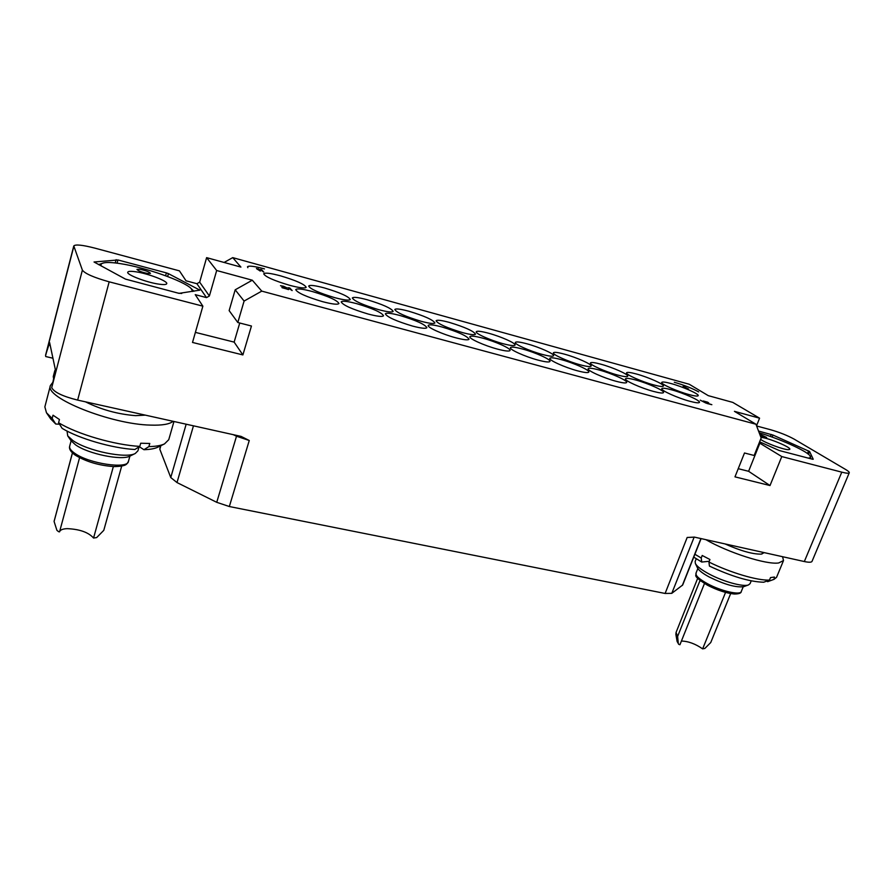 <?xml version="1.0" encoding="UTF-8"?>
<svg xmlns="http://www.w3.org/2000/svg" width="894" height="894" viewBox="0 0 894 894"><rect width="100%" height="100%" fill="white"/><g stroke="black" fill="none" stroke-linecap="round" stroke-linejoin="round"><path stroke-width="1.34" d="M701.097 538.601L682.692 585L671.785 593.337L665.114 593.46L687.173 537.462L694.403 537.115L804.332 561.544L841.779 472.155C846.327 473.306 848.831 473.518 849.266 472.781C849.468 472.144 848.261 471.049 845.657 469.506L794.196 439.155C787.513 435.49 779.613 432.338 770.505 429.712L756.615 425.98M665.114 593.46L229.333 506.529L216.739 502.316L177.001 482.559L170.765 477.552L159.825 449.257L160.417 445.916M109.169 281.822L202.871 306.161L192.512 342.447L242.889 354.929L251.449 326.019L237.815 322.51L244.096 301.066L261.763 291.12L252.298 280.202L216.672 270.513L209.386 295.992L206.503 297.613L196.892 283.7L186.041 280.805L179.426 270.86L94.697 248.085C82.371 244.934 75.409 244.218 73.789 245.939L82.382 270.133C85.042 273.676 93.971 277.565 109.169 281.822L77.644 400.099L241.089 436.406L249.258 440.496L229.333 506.529M261.763 291.12L755.955 424.237L761.163 437.959L754.156 455.482L744.49 452.99L734.98 476.86L770.013 485.543L781.781 456.566L841.779 472.155M849.266 472.781L812.02 561.376C811.439 562.46 808.88 562.505 804.332 561.544M724.956 543.898C740.59 550.872 752.659 554.28 761.185 554.124L764.269 552.637M761.967 554.012L762.917 552.336M705.835 539.652C728.409 552.716 766.583 564.907 778.663 562.963L783.502 560.572L782.585 556.705M773.433 579.535L767.667 581.67L774.003 579.357L774.472 577.055L770.516 577.591L769.488 580.083C757.631 580.765 730.052 572.585 708.931 562.035L709.937 559.51L702.215 555.487L701.22 558.001L694.884 554.258M774.003 579.357L776.562 577.312L783.502 560.572M751.228 580.865L750.088 583.637L748.49 584.922C743.305 587.146 723.145 581.592 709.087 574.004C701.544 569.936 696.974 566.45 695.398 563.544L695.141 561.533L696.247 558.761M769.488 580.083L763.688 582.229C749.653 581.826 731.571 576.451 709.434 566.081L708.931 562.035M767.667 581.67L766.639 581.145M701.22 558.001L701.745 562.047L709.233 561.276M701.745 562.047L693.744 557.118M697.465 567.846L697.51 567.947C698.907 570.517 702.896 573.579 709.478 577.133C724.766 584.587 736.231 587.76 743.842 586.632L748.49 584.922M681.418 641.043C688.335 641.233 695.409 643.848 702.639 648.876L704.863 648.429L710.752 642.529L730.666 593.582M678.311 643.591L677.116 641.456L678.311 643.591L677.63 636.405L700.036 580.485M704.472 583.525L679.932 644.742L678.58 644.228M725.548 592.42L702.639 648.876M760.962 437.434L761.017 437.434C767.499 437.535 791.369 447.358 789.804 449.313L788.296 449.671C783.345 449.682 765.007 442.832 760.615 439.345M808.265 458.108C810.623 457.952 811.126 457.08 809.774 455.515C805.639 450.42 778.897 438.507 759.229 432.864M760.403 435.937L766.683 437.49L759.699 434.082M810.97 458.823L809.919 455.694M759.621 441.826L779.222 450.509L812.467 459.214L813.227 459.237L809.595 451.515L808.455 454.286M758.537 431.053L772.952 435.054L809.595 451.515M781.781 456.566L759.218 442.832M224.103 262.456L232.731 257.628L689.24 384.252L708.271 395.651L732.789 402.401L759.576 418.18L756.536 425.779M77.644 400.099C62.669 396.344 54.031 392.198 51.718 387.65L55.45 370.094L49.628 342.581L45.583 355.186L73.789 245.939M45.717 356.538L52.958 358.226M53.64 378.799L53.26 376.575L54.746 370.876L55.115 372.988M55.35 369.647L54.746 370.876M85.533 401.853C101.123 409.631 117.807 414.235 135.609 415.654L145.364 415.14M59.507 424.181L55.752 424.035L52.176 418.414L46.477 412.771L44.856 406.882L50.422 385.493C44.119 397.64 111.37 424.46 150.572 425.108C162.105 425.499 169.614 424.225 173.101 421.297M50.422 385.493L52.668 382.531M148.885 446.62L143.923 449.704C150.058 449.514 154.684 448.676 157.802 447.201L164.507 443.905C161.043 445.547 155.824 446.452 148.885 446.62L149.779 443.469L140.693 443.234L139.81 446.397C114.622 445.011 77.331 434.216 58.591 422.728L59.44 419.521L53.025 415.207L52.176 418.414M164.507 443.905L168.754 439.692L173.961 421.499M139.039 446.877L137.933 450.811L135.262 453.481C126.132 458.868 87.288 450.945 72.805 440.485L67.721 435.881L67.039 431.064M139.81 446.397L134.838 449.503C112.141 448.218 79.108 438.663 62.144 428.371L58.591 422.728M143.923 449.704L139.319 446.709M55.752 424.035L50.6 418.783M67.721 435.881L71.062 440.764L75.509 444.81C88.137 453.951 121.908 460.812 129.988 456.074L135.262 453.481M59.619 531.584C60.356 529.818 62.893 528.835 67.218 528.645C79.722 529.214 88.506 532.343 93.557 538.043L96.675 537.573L103.782 530.343L121.685 466.098M79.566 457.706L59.552 531.863L58.602 531.684L56.914 530.321L54.087 521.47L72.459 452.923M113.348 466.579L93.557 538.043M159.121 284.18C146.929 282.571 126.266 274.681 127.753 272.212C128.188 271.206 130.848 271.061 135.732 271.776C148.046 273.508 168.094 281.197 166.742 283.689C166.351 284.661 163.803 284.828 159.121 284.18M178.219 293.143L181.717 293.478M192.702 291.489L191.07 288.46C183.661 280.872 144.951 267.295 120.377 263.641C112.935 262.49 107.504 262.21 104.073 262.814C101.346 263.339 100.441 264.434 101.357 266.099M139.699 269.262L136.961 269.396C138.201 270.893 141.8 272.268 147.767 273.508L150.46 273.374C149.242 271.888 145.655 270.513 139.699 269.262M103.76 262.87L98.586 264.613M168.43 273.642L199.854 290.137L179.057 293.366L125.484 279.118L94.038 261.998L117.941 259.964L166.396 272.905L168.43 273.642L167.636 276.514M206.503 297.613L195.227 294.64L202.871 306.161M232.731 257.628L240.922 267.082L206.615 257.64L216.672 270.513M755.955 424.237L734.432 411.341L759.576 418.18M247.862 267.686L247.493 266.792C248.688 265.496 254.343 266.2 264.468 268.893C254.332 266.2 248.677 265.496 247.493 266.803L247.493 266.825M322.633 301.68C306.351 296.842 297.389 292.819 295.724 289.634C296.875 288.281 302.407 288.907 312.319 291.522C328.355 296.294 337.228 300.283 338.938 303.491C337.898 304.843 332.467 304.239 322.633 301.68M368.227 314.051C351.957 309.179 342.95 305.145 341.195 301.915C342.246 300.63 347.442 301.211 356.762 303.681C372.798 308.475 381.716 312.498 383.526 315.738C382.576 317.024 377.48 316.465 368.227 314.051M412.514 326.064C396.243 321.169 387.191 317.102 385.336 313.85C386.309 312.621 391.181 313.168 399.953 315.493C415.989 320.32 424.963 324.366 426.874 327.64C426.002 328.858 421.208 328.333 412.514 326.064M455.549 337.731C442.441 334.267 427.008 327.282 428.215 325.438C429.12 324.276 433.702 324.79 441.96 326.981C457.996 331.83 467.014 335.909 469.037 339.217C468.221 340.368 463.729 339.876 455.549 337.731M497.366 349.073C484.403 345.643 468.657 338.513 469.886 336.703C470.725 335.608 475.027 336.099 482.816 338.167C495.589 341.575 511.178 348.582 510.049 350.47C509.289 351.554 505.065 351.096 497.366 349.073M538.032 360.103C525.214 356.717 509.144 349.442 510.407 347.665C511.178 346.626 515.235 347.084 522.577 349.04C535.204 352.404 551.117 359.567 549.966 361.422C549.262 362.45 545.284 362.014 538.032 360.103M577.58 370.831C564.907 367.49 548.525 360.07 549.81 358.326C550.525 357.343 554.347 357.779 561.276 359.623C573.758 362.953 589.995 370.25 588.822 372.072C588.174 373.044 584.419 372.63 577.58 370.831M616.067 381.269C603.539 377.972 586.844 370.418 588.151 368.708C588.822 367.78 592.42 368.194 598.958 369.937C611.306 373.223 627.856 380.665 626.672 382.453C626.057 383.37 622.526 382.967 616.067 381.269M653.536 391.427C641.166 388.175 624.146 380.486 625.476 378.81C626.091 377.938 629.488 378.33 635.679 379.984C647.859 383.224 664.745 390.801 663.527 392.555C662.968 393.416 659.638 393.047 653.536 391.427M690.023 401.328C677.797 398.109 660.465 390.287 661.817 388.655C662.398 387.828 665.605 388.208 671.45 389.773C683.485 392.969 700.684 400.68 699.454 402.389C698.929 403.205 695.778 402.848 690.023 401.328M289.667 285.32C273.922 280.627 265.272 276.794 263.708 273.81C264.881 272.491 270.48 273.173 280.504 275.833C296.026 280.47 304.586 284.281 306.184 287.276C305.145 288.583 299.635 287.935 289.667 285.32M334.747 297.657C319.013 292.941 310.319 289.075 308.665 286.058C309.737 284.806 315.001 285.443 324.455 287.957C339.966 292.606 348.582 296.45 350.269 299.479C349.308 300.73 344.134 300.116 334.747 297.657M378.564 309.637C362.83 304.91 354.091 301.021 352.348 297.97C353.342 296.774 358.293 297.367 367.199 299.747C382.71 304.418 391.371 308.285 393.159 311.358C392.265 312.542 387.393 311.972 378.564 309.637M421.152 321.292C405.418 316.543 396.634 312.621 394.802 309.536C395.718 308.408 400.378 308.966 408.781 311.213C424.292 315.906 432.998 319.806 434.886 322.902C434.059 324.03 429.478 323.494 421.152 321.292M462.578 332.624C446.844 327.852 438.026 323.907 436.093 320.801C436.942 319.728 441.323 320.253 449.257 322.376C464.768 327.092 473.518 331.003 475.507 334.144C474.736 335.205 470.423 334.702 462.578 332.624M502.875 343.654C490.359 340.312 475.083 333.451 476.256 331.752C477.038 330.746 481.173 331.238 488.66 333.25C500.998 336.569 516.14 343.318 515.056 345.084C514.341 346.09 510.284 345.609 502.875 343.654M542.099 354.382C529.717 351.074 514.139 344.089 515.335 342.424C516.073 341.463 519.973 341.933 527.047 343.832C539.25 347.118 554.682 354.002 553.587 355.734C552.917 356.684 549.095 356.237 542.099 354.382M580.284 364.83C568.036 361.567 552.168 354.437 553.386 352.806C554.068 351.901 557.744 352.348 564.438 354.147C576.507 357.388 592.241 364.406 591.124 366.104C590.509 367.009 586.889 366.585 580.284 364.83M617.475 374.999C605.372 371.781 589.202 364.528 590.442 362.93C591.079 362.07 594.555 362.495 600.88 364.193C612.815 367.4 628.851 374.552 627.722 376.218C627.141 377.067 623.721 376.665 617.475 374.999M653.715 384.923C641.747 381.738 625.286 374.351 626.549 372.798C627.141 371.982 630.426 372.373 636.416 373.994C648.206 377.156 664.544 384.431 663.393 386.074C662.856 386.878 659.627 386.499 653.715 384.923M689.039 394.578C677.216 391.438 660.454 383.928 661.728 382.408C662.286 381.637 665.393 382.017 671.07 383.548C682.725 386.677 699.354 394.075 698.192 395.673C697.678 396.444 694.627 396.076 689.039 394.578M674.288 382.252C684.167 385.146 692.291 388.365 698.661 391.896C692.291 388.365 684.167 385.146 674.288 382.252M683.139 386.264L688.492 389.002M256.455 268.491L260.277 271.106L258.221 268.725L256.801 268.882L260.299 271.005M259.908 269.452L263.741 272.067L261.663 269.686L259.908 269.452L263.775 271.966M700.27 400.166L705.936 403.082M707.545 402.456L706.495 403.06L706.975 403.462L711.847 404.691L707.579 403.35L708.696 402.903L707.646 402.177L703.22 400.97L707.635 402.568M707.69 403.384L708.696 402.903M703.22 400.97L707.579 402.356M281.878 287.466L288.55 289.6L283.32 287.857L286.885 287.834L283.543 286.259L280.493 285.7L285.789 287.387L282.135 287.734L288.583 289.488M283.733 287.969L286.885 287.834M280.493 285.7L285.711 287.443M287.98 287.745L292.126 290.572L289.757 287.957L287.98 287.745L292.159 290.461M738.232 468.691L748.602 471.294L759.934 443.022M770.013 485.543L748.602 471.294M244.096 301.066L235.189 289.812L252.298 280.202M237.815 322.51L229.143 310.609L235.189 289.812M242.889 354.929L234.139 342.111L239.748 323.002M195.384 332.378L234.139 342.111M196.892 283.7L199.664 282.158L206.615 257.64M706.495 403.06L711.847 404.691M695.968 573.21C697.186 575.669 690.783 574.786 707.433 585.201C717.346 590.252 726.252 593.18 734.164 594.007C738.846 594.018 741.215 593.191 741.271 591.515C740.366 595.549 720.977 591.113 707.445 583.693C699.276 579.167 695.443 575.68 695.968 573.21L697.845 568.528M677.63 636.405L676.054 632.471L697.666 578.317M700.818 581.089L699.823 580.888M677.507 637.254L675.875 634.472L677.116 641.456M808.578 450.911L807.494 453.549M772.952 435.054L772.137 437.088M771.22 434.439L770.393 436.473M159.825 449.257L160.842 445.715M50.254 345.363L48.701 344.995M45.572 355.801L73.822 246.386M82.382 270.133L51.718 387.65M69.665 446.24C68.883 448.956 70.727 451.917 75.197 455.113C86.17 461.729 99.111 465.562 114.03 466.601C127.194 466.255 126.646 464.087 128.423 461.438C127.842 469.428 88.852 463.684 74.683 453.247C70.872 450.576 69.196 448.24 69.665 446.24L71.107 440.843M54.143 521.168L72.414 452.889M166.396 272.905L165.602 275.754M117.941 259.964L117.092 263.171M116.108 259.673L115.237 262.948M199.351 289.712L199.183 290.304M209.386 295.992L199.664 282.158M216.739 502.316L236.508 436.216L249.258 440.496M233.233 434.663L236.508 436.216L236.653 435.423M177.001 482.559L193.462 425.823M170.765 477.552L186.164 424.203M671.785 593.337L694.18 537.071M687.173 537.462L694.604 537.16M682.323 585.458L700.918 538.568M697.51 567.947L695.398 563.544M741.271 591.515L743.193 586.822M676.054 632.471L675.875 634.472M50.802 419.085L46.477 412.771M128.423 461.438L129.909 456.119M54.087 521.47L54.232 520.666M191.361 288.751L193.931 291.265"/></g></svg>
